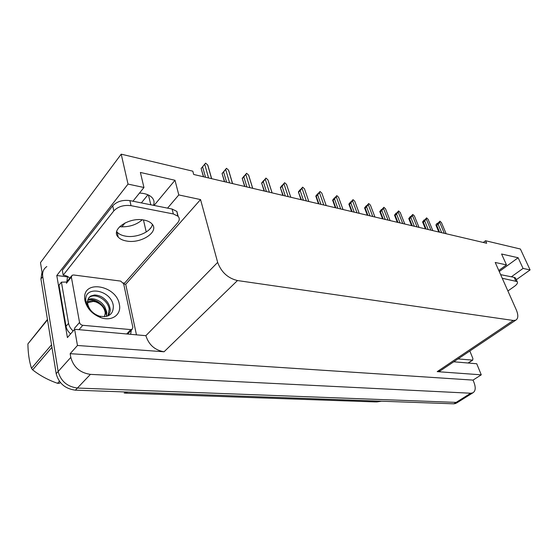 <?xml version="1.0" encoding="UTF-8"?>
<svg xmlns="http://www.w3.org/2000/svg" width="558" height="558" viewBox="0 0 558 558"><rect width="100%" height="100%" fill="white"/><g stroke="black" fill="none" stroke-linecap="round" stroke-linejoin="round"><path stroke-width="0.84" d="M142.22 219.803C136.326 224.965 128.779 227.28 119.558 226.75M139.493 193.061C145.324 193.333 149.565 194.902 152.222 197.783C154.12 200.05 154.538 202.561 153.485 205.323M472.835 392.846L470.722 393.23L90.424 374.369C80.08 372.87 73.537 367.213 70.803 357.399L70.162 353.674L473.031 380.103L474.056 382.642C475.925 387.768 475.514 391.172 472.835 392.846L458.264 401.983L456.144 402.388L77.416 388.04C67.197 386.673 60.773 381.156 58.158 371.482L40.476 262.637L121.205 154.168L128.026 184.091L56.783 275.512L67.413 276.873M123.716 284.064L125.717 284.322L136.396 334.577M167.553 208.134L178.797 194.93L200.545 199.576L217.662 262.393L145.882 335.686L74.612 329.283L67.413 337.59L56.783 275.512M217.662 262.393C221.268 272.164 227.873 278.219 237.471 280.548L513.276 320.459L437.2 371.635L481.268 374.837L476.748 363.76L453.759 361.786M437.2 371.635L440.639 370.596M145.882 335.686C148.805 344.837 154.866 350.201 164.066 351.777L77.464 345.486L70.162 353.674M74.612 329.283L77.464 345.486M511.372 276.796L523.062 268.426L530.1 269.926L520.391 249.021L485.544 240.742L483.298 242.472M530.1 269.926L516.303 279.725M481.268 374.837L473.031 380.103M147.947 194.798L141.355 202.903M125.076 222.9L121.832 226.89M485.544 240.742L486.667 243.26L193.696 174.466L192.803 171.18L121.205 154.168M513.276 320.459L515.731 320.187C518.291 318.611 518.48 315.151 516.283 309.823L495.218 262.476L506.483 264.883L498.789 270.511M200.545 199.576L125.717 284.322M128.026 184.091L143.957 187.495L132.95 201.222M149.181 229.715L151.03 227.545M499.25 271.537L518.145 257.747L501.579 254.009L506.483 264.883M518.145 257.747L523.062 268.426M154.057 205.435L174.996 180.269L140.379 172.457L143.957 187.495M174.996 180.269L178.797 194.93M456.681 402.974L458.264 401.983L456.144 402.388L77.416 388.04C67.197 386.673 60.773 381.156 58.158 371.482L42.743 276.594C42.15 272.199 43.51 268.851 46.823 266.543M455.977 403.42L453.849 403.825L75.379 390.168C65.181 388.828 58.785 383.332 56.184 373.686L40.929 278.979L42.017 272.116M437.688 223.549L437.486 223.193L437.263 223.898L439.92 221.177L441.455 222.614L446.156 233.753M439.585 232.205L436.733 225.39L435.965 225.181L436.272 224.197L437.486 223.193M438.825 232.03L436.035 225.355M444.314 233.314L439.62 222.161L438.135 224.232L441.685 232.7M436.733 225.39L438.135 224.232M439.62 222.161L439.92 221.177M144.069 220.068C129.344 216.79 110.31 229.554 118.212 237.101C120.04 239.075 122.83 240.386 126.582 241.028C141.153 243.937 159.721 231.633 151.95 223.891C150.242 222.028 147.612 220.759 144.069 220.068M152.369 224.4C151.364 231.737 136.417 238.231 125.508 236.139C121.763 235.483 118.98 234.158 117.159 232.17L116.692 231.584M173.336 213.944L172.094 209.041L129.881 200.608C122.669 199.701 116.95 201.438 112.716 205.804L62.336 270.295L63.187 275.164L113.811 210.889C118.059 206.53 123.799 204.793 131.032 205.672L173.336 213.944L178.142 216.316C179.781 218.311 179.599 220.501 177.597 222.9L124.65 283.073L123.339 282.955M63.187 275.164C66.032 275.554 68.062 276.426 69.29 277.779L69.68 278.296M172.094 209.041L176.893 211.44L177.702 215.89M131.29 330.197L130.656 334.089M66.604 282.027L61.422 282.174L58.988 285.25L66.032 326.318C66.569 329.164 68.09 331.696 70.594 333.914M73.147 330.971C70.629 328.739 69.101 326.2 68.557 323.34L61.422 282.174M66.883 281.664L67.553 276.447M424.317 220.264L424.122 219.922L423.885 220.633L425.105 219.608L426.563 217.864L428.125 219.329L432.806 230.614M426.145 229.052L423.313 222.147L422.573 221.945L424.122 219.922M425.412 228.878L422.65 222.147M430.902 230.168L426.228 218.862L424.715 220.961L428.244 229.547M423.313 222.147L424.715 220.961M426.228 218.862L426.563 217.864M410.528 216.881L410.339 216.546L410.081 217.264L412.78 214.453L414.378 215.939L419.03 227.378M412.285 225.795L409.467 218.792L408.756 218.603L410.339 216.546M411.588 225.634L408.847 218.827M417.063 226.918L412.418 215.458L410.869 217.592L414.385 226.29M409.467 218.792L410.869 217.592M412.418 215.458L412.78 214.453M396.299 213.386L396.117 213.065L395.831 213.791L397.052 212.724L398.558 210.924L400.191 212.445L404.808 224.037M397.973 222.433L395.176 215.339L394.506 215.151L396.117 213.065M397.31 222.279L394.604 215.402M402.778 223.563L398.168 211.942L396.578 214.112L400.065 222.928M395.176 215.339L396.578 214.112M398.168 211.942L398.558 210.924M381.609 209.773L383.876 207.29L385.536 208.831L390.119 220.591M383.193 218.966L380.416 211.768L379.782 211.587L381.428 209.473M382.572 218.82L379.886 211.859M388.026 220.096L383.451 208.315L381.825 210.512L385.285 219.454M380.416 211.768L381.825 210.512M383.451 208.315L383.876 207.29M84.921 300.504L84.683 298.551C83.037 279.244 116.462 285.431 119.342 304.291C121.756 314.314 112.242 321.659 101.061 317.725C92.37 314.356 86.992 308.616 84.921 300.504M113.344 306.126C111.746 289.993 84.481 284.936 85.806 300.176L85.974 301.843L88.555 308.169C91.226 312.055 94.748 314.9 99.115 316.714C92.272 313.457 88.394 309.139 87.473 303.747L87.592 301.697L87.759 304.11C89.182 309.69 92.879 313.631 98.85 315.947L99.505 316.149C108.712 317.676 113.323 314.342 113.344 306.126M108.182 315.849C109.989 312.822 110.603 310.339 110.031 308.4C109.256 303.957 106.697 300.253 102.344 297.302C100.119 295.907 97.517 295.133 94.539 294.987L90.752 296.026C88.736 297.4 87.683 299.297 87.592 301.697M107.945 315.954L109.208 309.32C108.28 300.392 95.955 293.041 89.971 296.961L88.715 297.895M106.048 314.3L105.936 312.996C105.03 304.668 94.128 297.442 87.732 300.274M106.494 316.428L106.752 312.082L104.744 306.698C102.944 304.04 101.179 302.227 99.443 301.257C95.111 298.649 91.261 298.105 87.899 299.618M132.86 327.344L132.086 329.353L130.83 329.604L82.793 325.3C81.077 324.993 79.989 324.045 79.543 322.454L71.368 277.082L72.108 275.261L73.649 274.982L120.647 281.093L123.653 283.771L132.86 327.344M71.368 277.082L66.416 283.269L67.155 281.455L71.431 276.105M60.257 382.39L59.35 383.381L57.544 383.304L59.399 381.267M87.592 302.701L93.395 301.404L95.711 301.892C101.368 304.11 104.548 307.828 105.239 313.052L104.416 316.742M85.653 302.185L92 300.629L94.734 301.18C98.912 302.562 102.226 305.163 104.674 308.979M47.514 319.853L27.9 343.902L47.444 319.413M51.936 347.327L32.65 369.863L31.492 368.322L51.531 344.809M32.65 369.863C39.932 375.59 48.225 380.068 57.544 383.304M27.9 343.902C28.033 353.158 29.232 361.298 31.492 368.322M469.836 350.996L472.891 358.515L472.717 360.133L458.041 358.913M502.242 278.268L517.133 281.567C518.026 282.773 517.14 284.364 514.462 286.345L507.899 290.976M500.631 274.648L514.127 277.347L515.522 278.01L515.892 278.819M468.839 362.693L468.839 363.084M366.432 206.041L368.699 203.531L370.4 205.1L374.948 217.027M367.924 215.381L365.176 208.078L364.583 207.911L366.257 205.762M367.338 215.242L364.688 208.197M372.779 216.518L368.245 204.57L366.578 206.795L370.01 215.869M365.176 208.078L366.578 206.795M368.245 204.57L368.699 203.531M350.745 202.184L353.019 199.645L354.755 201.243L359.254 213.344M352.14 211.67L349.413 204.263L348.869 204.109L350.584 201.926M351.596 211.545L348.973 204.402M357.015 212.814L352.523 200.692L350.822 202.959L354.211 212.159M349.413 204.263L350.822 202.959M352.523 200.692L353.019 199.645M334.521 198.195L336.802 195.628L338.573 197.253L343.024 209.529M335.804 207.834L333.119 200.322L332.617 200.176L334.368 197.957M335.316 207.722L332.721 200.482M340.708 208.985L336.265 196.681L334.514 198.983L337.869 208.322M333.119 200.322L334.514 198.983M336.265 196.681L336.802 195.628M317.732 194.065L320.02 191.471L321.827 193.124L326.221 205.581M318.904 203.865L316.246 196.242L315.8 196.109L317.586 193.849M323.821 205.023L319.441 192.538L317.648 194.875L320.955 204.347M316.246 196.242L317.648 194.875M319.441 192.538L320.02 191.471M300.357 189.783L302.638 187.16L304.494 188.848L308.818 201.494L304.494 188.848M301.397 199.757L298.384 191.91L300.218 189.601M306.335 200.915L302.017 188.241L300.176 190.613L303.433 200.231M298.781 192.015L300.176 190.613M302.017 188.241L302.638 187.16M305.149 190.78L304.501 188.876M282.348 185.347L284.629 182.703L286.526 184.426L290.781 197.26L286.526 184.426M283.255 195.495L280.339 187.565L282.222 185.193M288.207 196.653L283.959 183.791L282.076 186.205L285.278 195.97M280.688 187.634L282.076 186.205M283.959 183.791L284.629 182.703M287.237 186.56L286.568 184.503M263.683 180.743L265.964 178.079L267.903 179.829L272.081 192.873M264.443 191.073L261.632 183.052L263.564 180.632M269.409 192.245L265.245 179.174L263.299 181.629L266.445 191.547M261.925 183.094L263.299 181.629M265.245 179.174L265.964 178.079M268.663 182.194L267.903 179.829M244.32 175.965L246.594 173.28L248.589 175.072L252.669 188.311M244.92 186.491L242.221 178.379L244.216 175.896M249.893 187.662L245.827 174.389L243.825 176.886L246.901 186.958M242.458 178.386L243.825 176.886M245.827 174.389L246.594 173.28M249.391 177.674L248.589 175.072M224.651 181.734L222.07 173.524L226.492 168.293L228.529 170.127L232.512 183.575M229.631 182.898L225.662 169.416L223.605 171.955L226.604 182.187M222.251 173.496L223.605 171.955M225.662 169.416L226.492 168.293M229.373 172.98L228.529 170.127M203.586 176.781L201.131 168.481L205.602 163.124L207.695 164.987L211.566 178.658M208.573 177.953L204.709 164.254L202.596 166.835L205.504 177.235M201.25 168.418L202.596 166.835M204.709 164.254L205.602 163.124M208.587 167.819L207.695 164.987M143.448 219.964L146.245 231.995M150.799 204.786L148.463 195.035M70.803 357.399L56.184 373.686M90.424 374.369L75.379 390.168M470.722 393.23L453.849 403.825M237.471 280.548L164.066 351.777M125.083 393.132L375.701 401.927L379.893 401.16M127.901 392.065L124.169 393.104M40.929 278.979L42.743 276.594M68.557 323.34L66.032 326.318M129.881 200.608L131.032 205.672M112.716 205.804L113.811 210.889M130.83 329.604L126.882 333.768M79.543 322.454L74.374 328.425M82.793 325.3L78.985 329.659M472.34 360.196L468.071 363.014M515.745 280.911L514.127 277.347M515.731 320.187L439.746 371.196M381.498 401.216L376.601 401.969M117.159 232.17L118.212 237.101M176.893 211.44L178.142 216.316M85.806 300.176L84.683 298.551M98.85 315.947L101.061 317.725M90.773 296.012L89.971 296.961M132.086 329.353L127.824 333.844M95.711 301.892L94.734 301.18M105.239 313.052L106.738 315.354M472.717 360.133L468.322 363.035M515.522 278.01L517.133 281.567M318.458 203.761L315.905 196.409M300.999 199.659L298.474 192.189M282.899 195.412L280.423 187.816M264.136 191.003L261.695 183.268M272.116 192.88L267.979 179.976M244.662 186.428L242.27 178.546M252.718 188.325L248.701 175.282M224.442 181.685L222.105 173.643M232.588 183.596L228.682 170.413M203.433 176.746L201.145 168.537M211.663 178.679L207.89 165.363"/></g></svg>
